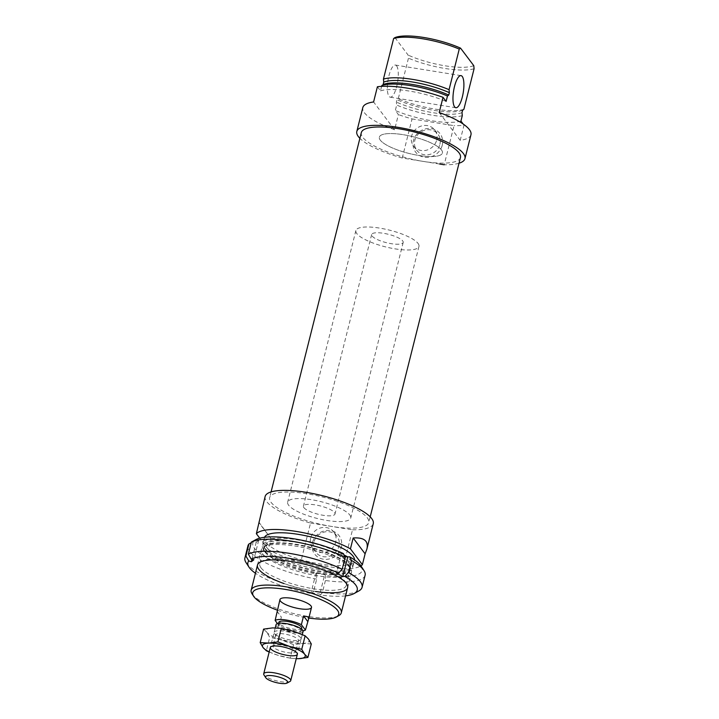 <?xml version="1.0" encoding="UTF-8"?>
<svg xmlns="http://www.w3.org/2000/svg" width="719" height="719" viewBox="0 0 719 719"><rect width="100%" height="100%" fill="white"/><g stroke="black" fill="none" stroke-linecap="round" stroke-linejoin="round"><path stroke-width="0.54" stroke-dasharray="3.6 2.7" d="M441.511 149.983A32.526 8.601 14.1 0 1 442.428 152.985A32.526 8.601 14.1 0 1 408.796 153.399A32.526 8.601 14.1 0 1 379.344 137.14A32.526 8.601 14.1 0 1 407.979 135.567A32.526 8.601 14.1 0 1 441.511 149.983A32.526 8.601 14.1 0 1 442.428 152.985A32.526 8.601 14.1 0 1 408.796 153.399A32.526 8.601 14.1 0 1 379.344 137.14A32.526 8.601 14.1 0 1 407.979 135.567A32.526 8.601 14.1 0 1 441.511 149.983M460.457 157.506A51.103 13.517 14.1 0 1 407.592 158.171A51.103 13.517 14.1 0 1 361.324 132.611M349.82 515.011A32.526 8.601 14.1 0 1 350.746 518.013A32.526 8.601 14.1 0 1 317.106 518.426A32.526 8.601 14.1 0 1 287.663 502.168A32.526 8.601 14.1 0 1 316.288 500.595A32.526 8.601 14.1 0 1 349.82 515.011M367.319 517.833A51.103 13.517 14.1 0 1 368.766 522.533A51.103 13.517 14.1 0 1 315.911 523.198A51.103 13.517 14.1 0 1 269.634 497.638A51.103 13.517 14.1 0 1 314.625 495.175A51.103 13.517 14.1 0 1 367.319 517.833M312.495 542.575A15.279 14.003 -37 0 0 330.974 558.429A15.279 14.003 -37 0 0 337.193 533.669A15.279 14.003 -37 0 0 312.495 542.575M265.131 496.505A55.749 14.748 -165.9 0 0 310.545 523.046L300.722 562.159L342.684 568.909A55.749 14.748 -165.9 0 0 360.92 565.871M310.545 523.046L352.508 529.804L342.684 568.909M313.888 542.243A13.293 12.178 -37 0 0 315.794 552.264A13.293 12.178 -37 0 0 333.742 553.981A13.293 12.178 -37 0 0 337.022 536.248A13.293 12.178 -37 0 0 324.098 532.096A13.293 12.178 -37 0 0 313.888 542.243M277.309 610.134A44.326 11.72 -165.9 0 0 308.846 618.052M352.508 529.804A55.749 14.748 -165.9 0 0 373.269 523.666M258.741 521.922L271.054 538.684L268.322 549.55A55.749 14.748 -165.9 0 0 300.722 562.159M264.529 537.282A46.456 12.286 -165.9 0 0 264.313 537.875A46.456 12.286 -165.9 0 0 265.626 542.162A46.456 12.286 -165.9 0 0 313.538 562.752A46.456 12.286 -165.9 0 0 354.44 560.514A46.456 12.286 -165.9 0 0 354.53 559.894M268.322 549.55L259.739 538.172M264.268 547.59A46.456 12.286 -165.9 0 0 305.908 566.77A46.456 12.286 -165.9 0 0 350.521 568.783A46.456 12.286 -165.9 0 0 353.074 565.943A46.456 12.286 -165.9 0 0 311.003 542.71A46.456 12.286 -165.9 0 0 262.956 543.312A46.456 12.286 -165.9 0 0 263.855 547.015A46.456 12.286 -165.9 0 0 264.268 547.59M265.742 549.864A44.371 11.738 -165.9 0 0 305.512 568.172A44.371 11.738 -165.9 0 0 348.122 570.104A44.371 11.738 -165.9 0 0 350.557 567.39A44.371 11.738 -165.9 0 0 310.383 545.2A44.371 11.738 -165.9 0 0 264.493 545.775A44.371 11.738 -165.9 0 0 265.356 549.307A44.371 11.738 -165.9 0 0 265.742 549.864M265.14 552.255A44.371 11.738 -165.9 0 0 310.896 571.92A44.371 11.738 -165.9 0 0 349.955 569.781A44.371 11.738 -165.9 0 0 349.083 566.248A44.371 11.738 -165.9 0 0 309.781 547.59A44.371 11.738 -165.9 0 0 266.327 545.46A44.371 11.738 -165.9 0 0 263.891 548.166A44.371 11.738 -165.9 0 0 265.14 552.255M262.687 553.891A46.456 12.286 -165.9 0 0 310.59 574.481A46.456 12.286 -165.9 0 0 351.492 572.252A46.456 12.286 -165.9 0 0 350.584 568.549A46.456 12.286 -165.9 0 0 309.422 549.01A46.456 12.286 -165.9 0 0 263.918 546.782A46.456 12.286 -165.9 0 0 261.365 549.613A46.456 12.286 -165.9 0 0 262.687 553.891M252.081 593.903A46.456 12.286 -165.9 0 0 252.486 594.478A46.456 12.286 -165.9 0 0 294.125 613.658A46.456 12.286 -165.9 0 0 338.748 615.671M303.885 507.623A16.258 4.305 -165.9 0 0 320.656 514.831A16.258 4.305 -165.9 0 0 334.973 514.049A16.258 4.305 -165.9 0 0 320.252 505.915A16.258 4.305 -165.9 0 0 303.427 506.122A16.258 4.305 -165.9 0 0 303.885 507.623M310.689 537.992A13.293 12.178 -37 0 0 312.594 548.013A13.293 12.178 -37 0 0 330.542 549.729A13.293 12.178 -37 0 0 333.814 531.997A13.293 12.178 -37 0 0 320.89 527.845A13.293 12.178 -37 0 0 310.689 537.992M271.054 538.684L259.101 522.848M345.56 595.862A56.37 14.91 14.1 0 1 320.476 595.017L319.82 594.137L311.066 592.735L311.731 593.615A56.37 14.91 14.1 0 1 255.434 573.232M365.099 575.281A60.396 15.971 14.1 0 1 325.419 580.521L325.392 575.461L324.727 574.589L319.82 594.137M325.419 580.521L322.4 592.546L320.476 595.017M263.72 549.765A46.456 12.286 14.1 0 1 263.316 549.181A46.456 12.286 14.1 0 1 310.464 544.885A46.456 12.286 14.1 0 1 349.982 570.958A46.456 12.286 14.1 0 1 305.359 568.936A46.456 12.286 14.1 0 1 263.72 549.765M324.727 574.589L315.983 573.178L316.639 574.059A56.37 14.91 14.1 0 1 253.663 541.389L256.234 542.189L258.669 540.32L256.099 539.52M343.349 553.558L341.435 553.63L344.086 555.005M361.037 566.042A56.37 14.91 14.1 0 1 325.392 575.461M358.763 590.991A60.396 15.971 14.1 0 1 322.4 592.546M316.639 574.059L316.675 579.119L313.655 591.135A60.396 15.971 14.1 0 1 246.105 562.689M313.655 591.135L311.731 593.615M315.524 591.485A46.456 12.286 14.1 0 1 283.978 583.558M341.435 553.63L336.519 573.187M256.234 542.189L251.938 559.31M251.21 542.728L253.663 541.389M315.983 573.178L311.066 592.735M258.669 540.32L253.762 559.876M261.024 567.839A44.578 11.792 14.1 0 1 259.766 563.732A44.578 11.792 14.1 0 1 262.21 561.018A44.578 11.792 14.1 0 1 305.872 563.157A44.578 11.792 14.1 0 1 345.363 581.896A44.578 11.792 14.1 0 1 346.225 585.455A44.578 11.792 14.1 0 1 306.986 587.594A44.578 11.792 14.1 0 1 261.024 567.839M265.05 551.815A44.578 11.792 14.1 0 1 264.664 551.257A44.578 11.792 14.1 0 1 263.792 547.707A44.578 11.792 14.1 0 1 309.898 547.132A44.578 11.792 14.1 0 1 350.252 569.421A44.578 11.792 14.1 0 1 347.807 572.144A44.578 11.792 14.1 0 1 305 570.212A44.578 11.792 14.1 0 1 265.05 551.815M316.675 579.119A60.396 15.971 14.1 0 1 247.938 545.856M396.636 65.905A16.258 4.889 -80.9 0 1 397.23 84.132A16.258 4.889 -80.9 0 1 390.228 97.173A16.258 4.889 -80.9 0 1 388.997 96.328A16.258 4.889 -80.9 0 1 388.395 78.101A16.258 4.889 -80.9 0 1 395.396 65.061A16.258 4.889 -80.9 0 1 396.636 65.905M377.403 86.756L380.495 90.846L381.618 86.352M394.938 37.595L408.149 55.111L408.455 58.176L398.263 98.764L396.987 99.671L396.385 102.062L396.681 105.064L395.315 110.492L398.398 114.582L394.578 129.788L373.583 101.963M394.578 129.788A55.749 14.748 14.1 0 1 362.816 107.58M439.651 164.04L402.236 158.018L412.059 118.914A55.749 14.748 14.1 0 1 398.398 114.582M402.236 158.018A55.749 14.748 14.1 0 1 359.886 138.327M459.019 163.222A55.749 14.748 14.1 0 1 444.198 164.768L454.022 125.663L412.059 118.914M470.963 134.741A55.749 14.748 14.1 0 1 460.196 140.349L464.025 125.142A55.749 14.748 14.1 0 1 454.022 125.663M380.495 90.846A46.456 12.286 14.1 0 1 446.113 101.406M464.025 125.142L463.198 124.045M460.933 121.053A46.456 12.286 14.1 0 1 395.315 110.492M462.299 115.615A46.456 12.286 14.1 0 1 396.681 105.064M463.881 109.315A46.456 12.286 14.1 0 1 398.263 98.764M474.082 68.727A46.456 12.286 14.1 0 1 408.455 58.176M462.605 110.232A44.371 11.738 14.1 0 1 396.987 99.671M462.002 112.622A44.371 11.738 14.1 0 1 396.385 102.062M473.776 65.663A44.326 11.72 14.1 0 1 408.149 55.111M442.248 145.247A15.279 14.003 -37 0 0 423.77 129.393A15.279 14.003 -37 0 0 417.55 154.145A15.279 14.003 -37 0 0 442.248 145.247M439.893 144.303A13.293 12.178 -37 0 0 437.988 134.282A13.293 12.178 -37 0 0 420.04 132.566A13.293 12.178 -37 0 0 416.759 150.298A13.293 12.178 -37 0 0 429.683 154.45A13.293 12.178 -37 0 0 439.893 144.303M436.685 140.052A13.293 12.178 -37 0 0 434.779 130.04A13.293 12.178 -37 0 0 416.831 128.315A13.293 12.178 -37 0 0 413.56 146.047A13.293 12.178 -37 0 0 426.484 150.199A13.293 12.178 -37 0 0 436.685 140.052M439.21 112.524L460.196 140.349M402.73 240.955A16.258 4.305 14.1 0 1 403.188 242.447A16.258 4.305 14.1 0 1 386.373 242.663A16.258 4.305 14.1 0 1 371.651 234.529A16.258 4.305 14.1 0 1 385.968 233.747A16.258 4.305 14.1 0 1 402.73 240.955M303.041 630.824A16.258 4.305 14.1 0 1 279.17 625.809L281.354 617.118L277.309 611.761M277.04 611.177L281.354 617.118M279.17 625.809L277.462 623.553M301.764 628.127A11.846 3.137 14.1 0 1 289.514 628.28A11.846 3.137 14.1 0 1 278.783 622.357M300.722 629.862A11.846 3.137 14.1 0 1 301.054 630.958A11.846 3.137 14.1 0 1 288.804 631.111A11.846 3.137 14.1 0 1 278.073 625.179A11.846 3.137 14.1 0 1 288.508 624.613A11.846 3.137 14.1 0 1 300.722 629.862M303.085 631.462A13.94 3.685 14.1 0 1 288.67 631.641A13.94 3.685 14.1 0 1 276.051 624.676M289.973 681.477A13.94 3.685 14.1 0 1 276.321 680.803A13.94 3.685 14.1 0 1 263.972 674.943M418.045 243.417A32.526 8.601 14.1 0 1 418.961 246.41A32.526 8.601 14.1 0 1 385.33 246.833A32.526 8.601 14.1 0 1 355.878 230.565A32.526 8.601 14.1 0 1 384.512 229.002A32.526 8.601 14.1 0 1 418.045 243.417M263.585 629.116L266.875 632.334L269.733 637.259L266.345 650.758M311.291 643.945L302.654 643.451A22.064 5.833 14.1 0 1 281.875 640.108A22.064 5.833 14.1 0 1 266.875 632.334A22.064 5.833 14.1 0 1 272.654 627.894A22.064 5.833 14.1 0 1 293.433 631.237A22.064 5.833 14.1 0 1 308.433 639.02A22.064 5.833 14.1 0 1 302.654 643.451L293.586 644.673L281.875 640.108L269.733 637.259M293.586 644.673L290.197 658.173L296.246 658.694M269.176 652.016L278.055 655.324L290.197 658.173M300.776 637.789A13.94 3.685 14.1 0 1 300.407 639.919A13.94 3.685 14.1 0 1 286.755 639.245A13.94 3.685 14.1 0 1 274.406 633.385A13.94 3.685 14.1 0 1 284.553 631.264A13.94 3.685 14.1 0 1 300.776 637.789M296.255 658.667A22.064 5.833 14.1 0 1 278.055 655.324A22.064 5.833 14.1 0 1 269.212 651.872M295.401 650.605A11.738 3.101 14.1 0 1 295.509 650.749A11.738 3.101 14.1 0 1 295.734 651.684A11.738 3.101 14.1 0 1 283.592 651.836A11.738 3.101 14.1 0 1 272.968 645.968A11.738 3.101 14.1 0 1 273.615 645.249A11.738 3.101 14.1 0 1 284.886 645.761A11.738 3.101 14.1 0 1 295.401 650.605M298.187 639.506A11.738 3.101 14.1 0 1 298.52 640.593A11.738 3.101 14.1 0 1 297.882 641.303A11.738 3.101 14.1 0 1 286.387 640.746A11.738 3.101 14.1 0 1 275.979 635.803A11.738 3.101 14.1 0 1 275.754 634.868A11.738 3.101 14.1 0 1 286.09 634.311A11.738 3.101 14.1 0 1 298.187 639.506M355.878 230.565L287.663 502.168M418.961 246.41L350.746 518.013M271.072 491.922L269.634 497.638M370.204 516.817L368.766 522.533M353.074 565.943L354.44 560.514M262.956 543.312L264.313 537.875M348.122 570.104L350.521 568.783M265.356 549.307L263.855 547.015M349.955 569.781L350.557 567.39M263.891 548.166L264.493 545.775M266.327 545.46L263.918 546.782M349.083 566.248L350.584 568.549M347.619 587.675L351.492 572.252M257.492 565.035L261.365 549.613M312.594 548.013L315.794 552.264M333.814 531.997L337.022 536.248M403.188 242.447L334.973 514.049M371.651 234.529L303.427 506.122M262.21 561.018L260.044 562.204M345.363 581.896L346.711 583.972M263.792 547.707L259.766 563.732M350.252 569.421L346.225 585.455M347.807 572.144L349.982 570.958M264.664 551.257L263.316 549.181M461.014 75.621L395.396 65.061M455.855 107.724L390.228 97.173M413.56 146.047L416.759 150.298M434.779 130.04L437.988 134.282M278.55 623.301L278.073 625.179M301.531 629.071L301.054 630.958M275.242 627.867L270.317 647.486M302.313 634.535L297.351 654.281M273.615 645.249L271.081 646.642M295.509 650.749L297.082 653.167M275.754 634.868L272.968 645.968M298.52 640.593L295.734 651.684M297.882 641.303L300.407 639.919M275.979 635.803L274.406 633.385"/><path stroke-width="1.08" d="M271.072 491.922L361.324 132.611A51.103 13.517 14.1 0 1 406.316 130.148A51.103 13.517 14.1 0 1 459.01 152.796A51.103 13.517 14.1 0 1 460.457 157.506L370.204 516.817M280.419 601.057A16.258 4.305 -165.9 0 0 297.19 608.265A16.258 4.305 -165.9 0 0 311.507 607.474A16.258 4.305 -165.9 0 0 296.776 599.349A16.258 4.305 -165.9 0 0 279.961 599.556A16.258 4.305 -165.9 0 0 280.419 601.057M308.846 618.052A44.326 11.72 -165.9 0 0 336.285 617.019A44.326 11.72 -165.9 0 0 298.592 592.15A44.326 11.72 -165.9 0 0 253.609 596.249A44.326 11.72 -165.9 0 0 253.996 596.806A44.326 11.72 -165.9 0 0 277.309 610.134M353.155 537.983L350.432 548.84A55.749 14.748 -165.9 0 0 295.931 531.377A55.749 14.748 -165.9 0 0 256.368 533.714L265.131 496.505A55.749 14.748 -165.9 0 1 322.795 495.786A55.749 14.748 -165.9 0 1 373.269 523.666L366.888 549.082C368.685 540.949 364.111 537.246 353.155 537.983L365.108 553.819L366.888 549.082M365.108 553.819L362.385 564.685A55.749 14.748 -165.9 0 1 360.92 565.871M354.53 559.894A46.456 12.286 -165.9 0 0 312.37 537.282A46.456 12.286 -165.9 0 0 264.529 537.282M350.432 548.84L362.385 564.685M259.739 538.172L256.368 533.714M336.285 617.019L338.748 615.671A46.456 12.286 -165.9 0 0 341.291 612.84A46.456 12.286 -165.9 0 0 299.23 589.598A46.456 12.286 -165.9 0 0 251.174 590.2A46.456 12.286 -165.9 0 0 252.081 593.903L253.609 596.249M345.21 557.207A60.396 15.971 14.1 0 0 251.371 542.108L256.099 539.52A56.37 14.91 14.1 0 1 343.349 553.558L345.21 557.207L342.19 569.223L338.433 573.106L336.519 573.187L342.837 576.467L344.752 576.386A56.37 14.91 14.1 0 1 354.134 593.526A56.37 14.91 14.1 0 1 345.56 595.862M344.086 555.005L347.753 556.91L349.659 556.83A56.37 14.91 14.1 0 1 361.037 566.042L363.922 570.473A60.396 15.971 14.1 0 1 365.099 575.281L362.079 587.306A60.396 15.971 14.1 0 1 358.763 590.991L354.134 593.526M349.659 556.83L351.519 560.478L348.499 572.504A60.396 15.971 14.1 0 1 362.079 587.306M348.499 572.504L344.752 576.386M255.434 573.232A56.37 14.91 14.1 0 1 248.981 567.111A56.37 14.91 14.1 0 1 248.747 560.937L245.916 556.003A60.396 15.971 14.1 0 0 244.918 557.872A60.396 15.971 14.1 0 0 246.105 562.689L248.981 567.111M251.371 542.108L248.352 554.133L251.183 559.076A56.37 14.91 14.1 0 1 338.433 573.106M248.352 554.133A60.396 15.971 14.1 0 1 342.19 569.223M248.747 560.937L251.326 561.746L253.762 559.876L251.183 559.076M283.978 583.558A46.456 12.286 14.1 0 1 258.804 569.322A46.456 12.286 14.1 0 1 260.044 562.204A46.456 12.286 14.1 0 1 305.548 564.442A46.456 12.286 14.1 0 1 346.711 583.972A46.456 12.286 14.1 0 1 315.524 591.485M347.753 556.91L342.837 576.467M251.938 559.31L251.326 561.746M244.918 557.872L247.938 545.856A60.396 15.971 14.1 0 1 248.936 543.977L251.21 542.728M248.936 543.977L245.916 556.003M351.519 560.478A60.396 15.971 14.1 0 1 363.922 570.473M359.886 138.327A55.749 14.748 14.1 0 1 356.813 131.478L362.816 107.58A55.749 14.748 14.1 0 1 373.583 101.963L377.403 86.756A55.749 14.748 14.1 0 1 443.03 97.317L439.21 112.524A55.749 14.748 14.1 0 1 470.963 134.741L464.959 158.638A55.749 14.748 14.1 0 1 459.019 163.222M381.618 86.352L383.137 84.5L383.73 82.11L383.434 79.117L393.635 38.529L394.938 37.595A44.326 11.72 14.1 0 1 460.564 48.155L459.252 49.081L449.06 89.668L449.357 92.67A44.371 11.738 14.1 0 0 383.73 82.11M383.434 79.117A46.456 12.286 14.1 0 1 449.06 89.668M381.852 85.417A46.456 12.286 14.1 0 1 447.479 95.969L448.755 95.061L449.357 92.67M383.137 84.5A44.371 11.738 14.1 0 1 448.755 95.061M454.615 106.879A16.258 4.889 99.1 0 0 455.855 107.724A16.258 4.889 99.1 0 0 463.261 92.445A16.258 4.889 99.1 0 0 461.014 75.621A16.258 4.889 99.1 0 0 454.013 88.653A16.258 4.889 99.1 0 0 454.615 106.879M356.813 131.478A55.749 14.748 14.1 0 1 414.486 130.759A55.749 14.748 14.1 0 1 464.959 158.638M447.479 95.969L446.113 101.406L443.03 97.317M463.198 124.045L460.933 121.053L462.299 115.615L462.002 112.622L462.605 110.232L463.881 109.315L474.082 68.727L473.776 65.663L460.564 48.155M393.635 38.529A46.456 12.286 14.1 0 1 459.252 49.081M444.198 164.768L439.651 164.04M303.041 630.824A16.258 4.305 14.1 0 0 305.422 630.033L308.586 619.104L308.316 616.848L303.562 615.985L301.378 624.676A16.258 4.305 14.1 0 0 275.134 620.452L279.961 599.556M287.411 681.297A11.441 3.029 14.1 0 1 287.106 683.05A11.441 3.029 14.1 0 1 275.889 682.502A11.441 3.029 14.1 0 1 265.751 677.684A11.441 3.029 14.1 0 1 274.083 675.941A11.441 3.029 14.1 0 1 287.411 681.297M305.422 630.033L301.378 624.676M277.462 623.553L275.134 620.452M278.55 623.301L278.783 622.357A11.846 3.137 14.1 0 1 289.218 621.791A11.846 3.137 14.1 0 1 301.432 627.04A11.846 3.137 14.1 0 1 301.764 628.127L301.531 629.071M275.242 627.867L276.051 624.676A13.94 3.685 14.1 0 1 288.319 624.002A13.94 3.685 14.1 0 1 302.69 630.177A13.94 3.685 14.1 0 1 303.085 631.462L302.313 634.535M265.751 677.684L263.972 674.943A13.94 3.685 14.1 0 1 263.702 673.838A13.94 3.685 14.1 0 1 275.97 673.164A13.94 3.685 14.1 0 1 290.341 679.347A13.94 3.685 14.1 0 1 290.737 680.623A13.94 3.685 14.1 0 1 289.973 681.477L287.106 683.05M307.606 621.342L303.562 615.985M277.902 641.878L268.834 643.101A22.064 5.833 14.1 0 1 289.613 646.444L277.902 641.878L281.291 628.379L272.654 627.894L263.585 629.116L260.197 642.615L263.055 647.54L266.345 650.758L269.176 652.016M269.212 651.872A22.064 5.833 14.1 0 1 263.055 647.54A22.064 5.833 14.1 0 1 268.834 643.101L260.197 642.615M281.291 628.379L293.433 631.237L305.144 635.803L308.433 639.02L311.291 643.945L307.903 657.445L298.834 658.667A22.064 5.833 14.1 0 1 296.255 658.667M305.144 635.803L301.755 649.293L289.613 646.444A22.064 5.833 14.1 0 1 304.613 654.227A22.064 5.833 14.1 0 1 298.834 658.667L296.246 658.694M296.956 652.996A13.94 3.685 14.1 0 1 297.082 653.167A13.94 3.685 14.1 0 1 282.935 654.461A13.94 3.685 14.1 0 1 271.081 646.642A13.94 3.685 14.1 0 1 284.463 647.244A13.94 3.685 14.1 0 1 296.956 652.996M301.755 649.293L304.613 654.227L307.903 657.445M341.291 612.84L347.619 587.675M251.174 590.2L257.492 565.035M311.507 607.474L308.586 619.104M270.317 647.486L263.702 673.838M297.351 654.281L290.737 680.623"/></g></svg>
